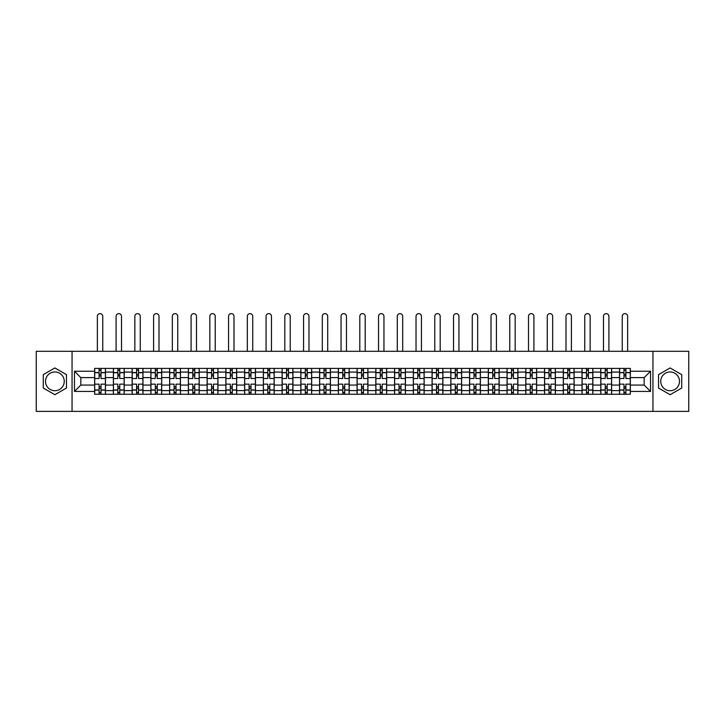 <?xml version="1.0" encoding="UTF-8"?>
<svg xmlns="http://www.w3.org/2000/svg" width="725" height="725" viewBox="0 0 725 725"><rect width="100%" height="100%" fill="white"/><g stroke="black" fill="none" stroke-linecap="round" stroke-linejoin="round"><path stroke-width="1.09" d="M54.873 390.712A9.371 9.371 0 0 1 45.503 381.332A9.371 9.371 0 0 1 54.873 371.961A9.371 9.371 0 0 1 64.253 381.332A9.371 9.371 0 0 1 54.873 390.712M670.127 390.712A9.371 9.371 0 0 1 660.747 381.332A9.371 9.371 0 0 1 670.127 371.961A9.371 9.371 0 0 1 679.497 381.332A9.371 9.371 0 0 1 670.127 390.712M652.944 411.374L688.75 411.374L688.75 351.299L36.25 351.299L36.25 411.374L652.944 411.374L652.944 351.299M113.399 394.255L113.399 372.079L105.469 372.079L105.469 394.255M105.469 372.079L105.469 368.418M113.399 372.079L113.399 368.418M124.211 368.418L124.211 394.255M132.14 394.255L132.14 368.418M142.961 368.418L142.961 394.255M150.891 394.255L150.891 368.418M161.702 368.418L161.702 394.255M169.632 394.255L169.632 368.418M180.453 368.418L180.453 394.255M188.382 394.255L188.382 368.418M199.194 368.418L199.194 394.255M207.123 394.255L207.123 368.418M217.944 368.418L217.944 394.255M225.874 394.255L225.874 368.418M236.685 368.418L236.685 394.255M244.615 394.255L244.615 368.418M255.436 368.418L255.436 394.255M263.365 394.255L263.365 368.418M274.177 368.418L274.177 394.255M282.107 394.255L282.107 368.418M292.927 368.418L292.927 394.255M300.857 394.255L300.857 368.418M311.668 368.418L311.668 394.255M319.598 394.255L319.598 368.418M330.419 368.418L330.419 394.255M338.348 394.255L338.348 368.418M349.16 368.418L349.16 394.255M357.09 394.255L357.09 368.418M367.91 368.418L367.91 394.255M375.84 394.255L375.84 368.418M386.652 368.418L386.652 394.255M394.581 394.255L394.581 368.418M405.402 368.418L405.402 394.255M413.332 394.255L413.332 368.418M424.143 368.418L424.143 394.255M432.073 394.255L432.073 368.418M442.893 368.418L442.893 394.255M450.823 394.255L450.823 368.418M461.635 368.418L461.635 394.255M469.564 394.255L469.564 368.418M480.385 368.418L480.385 394.255M488.315 394.255L488.315 368.418M499.126 368.418L499.126 394.255M507.056 394.255L507.056 368.418M517.877 368.418L517.877 394.255M525.806 394.255L525.806 368.418M536.618 368.418L536.618 394.255M544.548 394.255L544.548 368.418M555.368 368.418L555.368 394.255M563.298 394.255L563.298 368.418M574.109 368.418L574.109 394.255M582.039 394.255L582.039 368.418M592.86 368.418L592.86 394.255M600.789 394.255L600.789 368.418M611.601 368.418L611.601 394.255M619.531 394.255L619.531 368.418M619.531 385.066L611.601 385.066M600.789 385.066L592.86 385.066M582.039 385.066L574.109 385.066M563.298 385.066L555.368 385.066M544.548 385.066L536.618 385.066M525.806 385.066L517.877 385.066M507.056 385.066L499.126 385.066M488.315 385.066L480.385 385.066M469.564 385.066L461.635 385.066M450.823 385.066L442.893 385.066M432.073 385.066L424.143 385.066M413.332 385.066L405.402 385.066M394.581 385.066L386.652 385.066M375.84 385.066L367.91 385.066M357.09 385.066L349.16 385.066M338.348 385.066L330.419 385.066M319.598 385.066L311.668 385.066M300.857 385.066L292.927 385.066M282.107 385.066L274.177 385.066M263.365 385.066L255.436 385.066M244.615 385.066L236.685 385.066M225.874 385.066L217.944 385.066M207.123 385.066L199.194 385.066M188.382 385.066L180.453 385.066M169.632 385.066L161.702 385.066M150.891 385.066L142.961 385.066M132.14 385.066L124.211 385.066M113.399 385.066L105.469 385.066M619.531 377.607L611.601 377.607M600.789 377.607L592.86 377.607M582.039 377.607L574.109 377.607M563.298 377.607L555.368 377.607M544.548 377.607L536.618 377.607M525.806 377.607L517.877 377.607M507.056 377.607L499.126 377.607M488.315 377.607L480.385 377.607M469.564 377.607L461.635 377.607M450.823 377.607L442.893 377.607M432.073 377.607L424.143 377.607M413.332 377.607L405.402 377.607M394.581 377.607L386.652 377.607M375.84 377.607L367.91 377.607M357.09 377.607L349.16 377.607M338.348 377.607L330.419 377.607M319.598 377.607L311.668 377.607M300.857 377.607L292.927 377.607M282.107 377.607L274.177 377.607M263.365 377.607L255.436 377.607M244.615 377.607L236.685 377.607M225.874 377.607L217.944 377.607M207.123 377.607L199.194 377.607M188.382 377.607L180.453 377.607M169.632 377.607L161.702 377.607M150.891 377.607L142.961 377.607M132.14 377.607L124.211 377.607M113.399 377.607L105.469 377.607M80.828 385.066L94.649 385.066L94.649 377.607L80.828 377.607L80.828 385.066L74.467 391.428L74.467 371.245L94.649 371.245L94.649 377.607M630.351 377.607L630.351 385.066L644.172 385.066L644.172 377.607L630.351 377.607L630.351 368.418L94.649 368.418L94.649 371.245M630.351 371.245L650.533 371.245L650.533 391.428L630.351 391.428L630.351 385.066M94.649 385.066L94.649 394.255L630.351 394.255L630.351 391.428M94.649 391.428L74.467 391.428M72.056 411.374L72.056 351.299M66.473 374.644L54.873 367.947L43.282 374.644L43.282 388.029L54.873 394.726L66.473 388.029L66.473 374.644M681.717 374.644L670.127 367.947L658.527 374.644L658.527 388.029L670.127 394.726L681.717 388.029L681.717 374.644M101.02 392.452L99.098 392.452M99.098 370.221L101.02 370.221M119.761 392.452L117.84 392.452M117.84 370.221L119.761 370.221M138.511 392.452L136.59 392.452M136.59 370.221L138.511 370.221M157.252 392.452L155.331 392.452M155.331 370.221L157.252 370.221M176.003 392.452L174.082 392.452M174.082 370.221L176.003 370.221M194.753 392.452L192.823 392.452M192.823 370.221L194.753 370.221M213.494 392.452L211.573 392.452M211.573 370.221L213.494 370.221M232.245 392.452L230.314 392.452M230.314 370.221L232.245 370.221M250.986 392.452L249.065 392.452M249.065 370.221L250.986 370.221M269.736 392.452L267.806 392.452M267.806 370.221L269.736 370.221M288.478 392.452L286.556 392.452M286.556 370.221L288.478 370.221M307.228 392.452L305.298 392.452M305.298 370.221L307.228 370.221M325.969 392.452L324.048 392.452M324.048 370.221L325.969 370.221M344.719 392.452L342.789 392.452M342.789 370.221L344.719 370.221M363.461 392.452L361.539 392.452M361.539 370.221L363.461 370.221M382.211 392.452L380.281 392.452M380.281 370.221L382.211 370.221M400.952 392.452L399.031 392.452M399.031 370.221L400.952 370.221M419.702 392.452L417.772 392.452M417.772 370.221L419.702 370.221M438.444 392.452L436.522 392.452M436.522 370.221L438.444 370.221M457.194 392.452L455.264 392.452M455.264 370.221L457.194 370.221M475.935 392.452L474.014 392.452M474.014 370.221L475.935 370.221M494.686 392.452L492.755 392.452M492.755 370.221L494.686 370.221M513.427 392.452L511.506 392.452M511.506 370.221L513.427 370.221M532.177 392.452L530.247 392.452M530.247 370.221L532.177 370.221M550.918 392.452L548.997 392.452M548.997 370.221L550.918 370.221M569.669 392.452L567.748 392.452M567.748 370.221L569.669 370.221M588.41 392.452L586.489 392.452M586.489 370.221L588.41 370.221M607.16 392.452L605.239 392.452M605.239 370.221L607.16 370.221M625.902 392.452L623.98 392.452M623.98 370.221L625.902 370.221M74.467 371.245L80.828 377.607M644.172 385.066L650.533 391.428M644.172 377.607L650.533 371.245M105.406 394.255L105.406 378.513L101.02 378.513L101.02 368.418M99.098 368.418L99.098 378.513L94.712 378.513L94.712 368.418M102.76 351.299L102.76 316.327A2.701 2.701 0 0 0 100.059 313.626A2.701 2.701 0 0 0 97.358 316.327L97.358 351.299M105.406 378.513L105.406 368.418M94.712 394.255L94.712 384.159L99.098 384.159L99.098 394.255M101.02 394.255L101.02 384.159L105.406 384.159M99.098 375.867L101.02 375.867M94.712 384.159L94.712 378.513M101.02 386.806L99.098 386.806M101.02 392.687L99.098 392.687M99.098 388.364L101.02 388.364M101.02 374.308L99.098 374.308M99.098 369.977L101.02 369.977M124.147 394.255L124.147 378.513L119.761 378.513L119.761 368.418M117.84 368.418L117.84 378.513L113.453 378.513L113.453 368.418M121.51 351.299L121.51 316.327A2.701 2.701 0 0 0 118.8 313.626A2.701 2.701 0 0 0 116.1 316.327L116.1 351.299M124.147 378.513L124.147 368.418M113.453 394.255L113.453 384.159L117.84 384.159L117.84 394.255M119.761 394.255L119.761 384.159L124.147 384.159M117.84 375.867L119.761 375.867M113.453 384.159L113.453 378.513M119.761 386.806L117.84 386.806M119.761 392.687L117.84 392.687M117.84 388.364L119.761 388.364M119.761 374.308L117.84 374.308M117.84 369.977L119.761 369.977M142.898 394.255L142.898 378.513L138.511 378.513L138.511 368.418M136.59 368.418L136.59 378.513L132.204 378.513L132.204 368.418M140.251 351.299L140.251 316.327A2.701 2.701 0 0 0 137.551 313.626A2.701 2.701 0 0 0 134.85 316.327L134.85 351.299M142.898 378.513L142.898 368.418M132.204 394.255L132.204 384.159L136.59 384.159L136.59 394.255M138.511 394.255L138.511 384.159L142.898 384.159M136.59 375.867L138.511 375.867M132.204 384.159L132.204 378.513M138.511 386.806L136.59 386.806M138.511 392.687L136.59 392.687M136.59 388.364L138.511 388.364M138.511 374.308L136.59 374.308M136.59 369.977L138.511 369.977M161.639 394.255L161.639 378.513L157.252 378.513L157.252 368.418M155.331 368.418L155.331 378.513L150.945 378.513L150.945 368.418M159.002 351.299L159.002 316.327A2.701 2.701 0 0 0 156.292 313.626A2.701 2.701 0 0 0 153.591 316.327L153.591 351.299M161.639 378.513L161.639 368.418M150.945 394.255L150.945 384.159L155.331 384.159L155.331 394.255M157.252 394.255L157.252 384.159L161.639 384.159M155.331 375.867L157.252 375.867M150.945 384.159L150.945 378.513M157.252 386.806L155.331 386.806M157.252 392.687L155.331 392.687M155.331 388.364L157.252 388.364M157.252 374.308L155.331 374.308M155.331 369.977L157.252 369.977M180.389 394.255L180.389 378.513L176.003 378.513L176.003 368.418M174.082 368.418L174.082 378.513L169.695 378.513L169.695 368.418M177.743 351.299L177.743 316.327A2.701 2.701 0 0 0 175.042 313.626A2.701 2.701 0 0 0 172.342 316.327L172.342 351.299M180.389 378.513L180.389 368.418M169.695 394.255L169.695 384.159L174.082 384.159L174.082 394.255M176.003 394.255L176.003 384.159L180.389 384.159M174.082 375.867L176.003 375.867M169.695 384.159L169.695 378.513M176.003 386.806L174.082 386.806M176.003 392.687L174.082 392.687M174.082 388.364L176.003 388.364M176.003 374.308L174.082 374.308M174.082 369.977L176.003 369.977M199.13 394.255L199.13 378.513L194.753 378.513L194.753 368.418M192.823 368.418L192.823 378.513L188.437 378.513L188.437 368.418M196.493 351.299L196.493 316.327A2.701 2.701 0 0 0 193.783 313.626A2.701 2.701 0 0 0 191.083 316.327L191.083 351.299M199.13 378.513L199.13 368.418M188.437 394.255L188.437 384.159L192.823 384.159L192.823 394.255M194.753 394.255L194.753 384.159L199.13 384.159M192.823 375.867L194.753 375.867M188.437 384.159L188.437 378.513M194.753 386.806L192.823 386.806M194.753 392.687L192.823 392.687M192.823 388.364L194.753 388.364M194.753 374.308L192.823 374.308M192.823 369.977L194.753 369.977M217.881 394.255L217.881 378.513L213.494 378.513L213.494 368.418M211.573 368.418L211.573 378.513L207.187 378.513L207.187 368.418M215.234 351.299L215.234 316.327A2.701 2.701 0 0 0 212.534 313.626A2.701 2.701 0 0 0 209.833 316.327L209.833 351.299M217.881 378.513L217.881 368.418M207.187 394.255L207.187 384.159L211.573 384.159L211.573 394.255M213.494 394.255L213.494 384.159L217.881 384.159M211.573 375.867L213.494 375.867M207.187 384.159L207.187 378.513M213.494 386.806L211.573 386.806M213.494 392.687L211.573 392.687M211.573 388.364L213.494 388.364M213.494 374.308L211.573 374.308M211.573 369.977L213.494 369.977M236.622 394.255L236.622 378.513L232.245 378.513L232.245 368.418M230.314 368.418L230.314 378.513L225.928 378.513L225.928 368.418M233.985 351.299L233.985 316.327A2.701 2.701 0 0 0 231.275 313.626A2.701 2.701 0 0 0 228.574 316.327L228.574 351.299M236.622 378.513L236.622 368.418M225.928 394.255L225.928 384.159L230.314 384.159L230.314 394.255M232.245 394.255L232.245 384.159L236.622 384.159M230.314 375.867L232.245 375.867M225.928 384.159L225.928 378.513M232.245 386.806L230.314 386.806M232.245 392.687L230.314 392.687M230.314 388.364L232.245 388.364M232.245 374.308L230.314 374.308M230.314 369.977L232.245 369.977M255.372 394.255L255.372 378.513L250.986 378.513L250.986 368.418M249.065 368.418L249.065 378.513L244.678 378.513L244.678 368.418M252.726 351.299L252.726 316.327A2.701 2.701 0 0 0 250.025 313.626A2.701 2.701 0 0 0 247.325 316.327L247.325 351.299M255.372 378.513L255.372 368.418M244.678 394.255L244.678 384.159L249.065 384.159L249.065 394.255M250.986 394.255L250.986 384.159L255.372 384.159M249.065 375.867L250.986 375.867M244.678 384.159L244.678 378.513M250.986 386.806L249.065 386.806M250.986 392.687L249.065 392.687M249.065 388.364L250.986 388.364M250.986 374.308L249.065 374.308M249.065 369.977L250.986 369.977M274.123 394.255L274.123 378.513L269.736 378.513L269.736 368.418M267.806 368.418L267.806 378.513L263.42 378.513L263.42 368.418M271.476 351.299L271.476 316.327A2.701 2.701 0 0 0 268.767 313.626A2.701 2.701 0 0 0 266.066 316.327L266.066 351.299M274.123 378.513L274.123 368.418M263.42 394.255L263.42 384.159L267.806 384.159L267.806 394.255M269.736 394.255L269.736 384.159L274.123 384.159M267.806 375.867L269.736 375.867M263.42 384.159L263.42 378.513M269.736 386.806L267.806 386.806M269.736 392.687L267.806 392.687M267.806 388.364L269.736 388.364M269.736 374.308L267.806 374.308M267.806 369.977L269.736 369.977M292.864 394.255L292.864 378.513L288.478 378.513L288.478 368.418M286.556 368.418L286.556 378.513L282.17 378.513L282.17 368.418M290.218 351.299L290.218 316.327A2.701 2.701 0 0 0 287.517 313.626A2.701 2.701 0 0 0 284.816 316.327L284.816 351.299M292.864 378.513L292.864 368.418M282.17 394.255L282.17 384.159L286.556 384.159L286.556 394.255M288.478 394.255L288.478 384.159L292.864 384.159M286.556 375.867L288.478 375.867M282.17 384.159L282.17 378.513M288.478 386.806L286.556 386.806M288.478 392.687L286.556 392.687M286.556 388.364L288.478 388.364M288.478 374.308L286.556 374.308M286.556 369.977L288.478 369.977M311.614 394.255L311.614 378.513L307.228 378.513L307.228 368.418M305.298 368.418L305.298 378.513L300.911 378.513L300.911 368.418M308.968 351.299L308.968 316.327A2.701 2.701 0 0 0 306.258 313.626A2.701 2.701 0 0 0 303.558 316.327L303.558 351.299M311.614 378.513L311.614 368.418M300.911 394.255L300.911 384.159L305.298 384.159L305.298 394.255M307.228 394.255L307.228 384.159L311.614 384.159M305.298 375.867L307.228 375.867M300.911 384.159L300.911 378.513M307.228 386.806L305.298 386.806M307.228 392.687L305.298 392.687M305.298 388.364L307.228 388.364M307.228 374.308L305.298 374.308M305.298 369.977L307.228 369.977M330.355 394.255L330.355 378.513L325.969 378.513L325.969 368.418M324.048 368.418L324.048 378.513L319.662 378.513L319.662 368.418M327.709 351.299L327.709 316.327A2.701 2.701 0 0 0 325.008 313.626A2.701 2.701 0 0 0 322.308 316.327L322.308 351.299M330.355 378.513L330.355 368.418M319.662 394.255L319.662 384.159L324.048 384.159L324.048 394.255M325.969 394.255L325.969 384.159L330.355 384.159M324.048 375.867L325.969 375.867M319.662 384.159L319.662 378.513M325.969 386.806L324.048 386.806M325.969 392.687L324.048 392.687M324.048 388.364L325.969 388.364M325.969 374.308L324.048 374.308M324.048 369.977L325.969 369.977M349.106 394.255L349.106 378.513L344.719 378.513L344.719 368.418M342.789 368.418L342.789 378.513L338.403 378.513L338.403 368.418M346.459 351.299L346.459 316.327A2.701 2.701 0 0 0 343.75 313.626A2.701 2.701 0 0 0 341.049 316.327L341.049 351.299M349.106 378.513L349.106 368.418M338.403 394.255L338.403 384.159L342.789 384.159L342.789 394.255M344.719 394.255L344.719 384.159L349.106 384.159M342.789 375.867L344.719 375.867M338.403 384.159L338.403 378.513M344.719 386.806L342.789 386.806M344.719 392.687L342.789 392.687M342.789 388.364L344.719 388.364M344.719 374.308L342.789 374.308M342.789 369.977L344.719 369.977M367.847 394.255L367.847 378.513L363.461 378.513L363.461 368.418M361.539 368.418L361.539 378.513L357.153 378.513L357.153 368.418M365.201 351.299L365.201 316.327A2.701 2.701 0 0 0 362.5 313.626A2.701 2.701 0 0 0 359.799 316.327L359.799 351.299M367.847 378.513L367.847 368.418M357.153 394.255L357.153 384.159L361.539 384.159L361.539 394.255M363.461 394.255L363.461 384.159L367.847 384.159M361.539 375.867L363.461 375.867M357.153 384.159L357.153 378.513M363.461 386.806L361.539 386.806M363.461 392.687L361.539 392.687M361.539 388.364L363.461 388.364M363.461 374.308L361.539 374.308M361.539 369.977L363.461 369.977M386.597 394.255L386.597 378.513L382.211 378.513L382.211 368.418M380.281 368.418L380.281 378.513L375.894 378.513L375.894 368.418M383.951 351.299L383.951 316.327A2.701 2.701 0 0 0 381.25 313.626A2.701 2.701 0 0 0 378.541 316.327L378.541 351.299M386.597 378.513L386.597 368.418M375.894 394.255L375.894 384.159L380.281 384.159L380.281 394.255M382.211 394.255L382.211 384.159L386.597 384.159M380.281 375.867L382.211 375.867M375.894 384.159L375.894 378.513M382.211 386.806L380.281 386.806M382.211 392.687L380.281 392.687M380.281 388.364L382.211 388.364M382.211 374.308L380.281 374.308M380.281 369.977L382.211 369.977M405.338 394.255L405.338 378.513L400.952 378.513L400.952 368.418M399.031 368.418L399.031 378.513L394.645 378.513L394.645 368.418M402.692 351.299L402.692 316.327A2.701 2.701 0 0 0 399.992 313.626A2.701 2.701 0 0 0 397.291 316.327L397.291 351.299M405.338 378.513L405.338 368.418M394.645 394.255L394.645 384.159L399.031 384.159L399.031 394.255M400.952 394.255L400.952 384.159L405.338 384.159M399.031 375.867L400.952 375.867M394.645 384.159L394.645 378.513M400.952 386.806L399.031 386.806M400.952 392.687L399.031 392.687M399.031 388.364L400.952 388.364M400.952 374.308L399.031 374.308M399.031 369.977L400.952 369.977M424.089 394.255L424.089 378.513L419.702 378.513L419.702 368.418M417.772 368.418L417.772 378.513L413.386 378.513L413.386 368.418M421.442 351.299L421.442 316.327A2.701 2.701 0 0 0 418.742 313.626A2.701 2.701 0 0 0 416.032 316.327L416.032 351.299M424.089 378.513L424.089 368.418M413.386 394.255L413.386 384.159L417.772 384.159L417.772 394.255M419.702 394.255L419.702 384.159L424.089 384.159M417.772 375.867L419.702 375.867M413.386 384.159L413.386 378.513M419.702 386.806L417.772 386.806M419.702 392.687L417.772 392.687M417.772 388.364L419.702 388.364M419.702 374.308L417.772 374.308M417.772 369.977L419.702 369.977M442.83 394.255L442.83 378.513L438.444 378.513L438.444 368.418M436.522 368.418L436.522 378.513L432.136 378.513L432.136 368.418M440.184 351.299L440.184 316.327A2.701 2.701 0 0 0 437.483 313.626A2.701 2.701 0 0 0 434.782 316.327L434.782 351.299M442.83 378.513L442.83 368.418M432.136 394.255L432.136 384.159L436.522 384.159L436.522 394.255M438.444 394.255L438.444 384.159L442.83 384.159M436.522 375.867L438.444 375.867M432.136 384.159L432.136 378.513M438.444 386.806L436.522 386.806M438.444 392.687L436.522 392.687M436.522 388.364L438.444 388.364M438.444 374.308L436.522 374.308M436.522 369.977L438.444 369.977M461.58 394.255L461.58 378.513L457.194 378.513L457.194 368.418M455.264 368.418L455.264 378.513L450.877 378.513L450.877 368.418M458.934 351.299L458.934 316.327A2.701 2.701 0 0 0 456.233 313.626A2.701 2.701 0 0 0 453.524 316.327L453.524 351.299M461.58 378.513L461.58 368.418M450.877 394.255L450.877 384.159L455.264 384.159L455.264 394.255M457.194 394.255L457.194 384.159L461.58 384.159M455.264 375.867L457.194 375.867M450.877 384.159L450.877 378.513M457.194 386.806L455.264 386.806M457.194 392.687L455.264 392.687M455.264 388.364L457.194 388.364M457.194 374.308L455.264 374.308M455.264 369.977L457.194 369.977M480.322 394.255L480.322 378.513L475.935 378.513L475.935 368.418M474.014 368.418L474.014 378.513L469.628 378.513L469.628 368.418M477.675 351.299L477.675 316.327A2.701 2.701 0 0 0 474.975 313.626A2.701 2.701 0 0 0 472.274 316.327L472.274 351.299M480.322 378.513L480.322 368.418M469.628 394.255L469.628 384.159L474.014 384.159L474.014 394.255M475.935 394.255L475.935 384.159L480.322 384.159M474.014 375.867L475.935 375.867M469.628 384.159L469.628 378.513M475.935 386.806L474.014 386.806M475.935 392.687L474.014 392.687M474.014 388.364L475.935 388.364M475.935 374.308L474.014 374.308M474.014 369.977L475.935 369.977M499.072 394.255L499.072 378.513L494.686 378.513L494.686 368.418M492.755 368.418L492.755 378.513L488.378 378.513L488.378 368.418M496.426 351.299L496.426 316.327A2.701 2.701 0 0 0 493.725 313.626A2.701 2.701 0 0 0 491.015 316.327L491.015 351.299M499.072 378.513L499.072 368.418M488.378 394.255L488.378 384.159L492.755 384.159L492.755 394.255M494.686 394.255L494.686 384.159L499.072 384.159M492.755 375.867L494.686 375.867M488.378 384.159L488.378 378.513M494.686 386.806L492.755 386.806M494.686 392.687L492.755 392.687M492.755 388.364L494.686 388.364M494.686 374.308L492.755 374.308M492.755 369.977L494.686 369.977M517.813 394.255L517.813 378.513L513.427 378.513L513.427 368.418M511.506 368.418L511.506 378.513L507.119 378.513L507.119 368.418M515.167 351.299L515.167 316.327A2.701 2.701 0 0 0 512.466 313.626A2.701 2.701 0 0 0 509.766 316.327L509.766 351.299M517.813 378.513L517.813 368.418M507.119 394.255L507.119 384.159L511.506 384.159L511.506 394.255M513.427 394.255L513.427 384.159L517.813 384.159M511.506 375.867L513.427 375.867M507.119 384.159L507.119 378.513M513.427 386.806L511.506 386.806M513.427 392.687L511.506 392.687M511.506 388.364L513.427 388.364M513.427 374.308L511.506 374.308M511.506 369.977L513.427 369.977M536.563 394.255L536.563 378.513L532.177 378.513L532.177 368.418M530.247 368.418L530.247 378.513L525.87 378.513L525.87 368.418M533.917 351.299L533.917 316.327A2.701 2.701 0 0 0 531.217 313.626A2.701 2.701 0 0 0 528.507 316.327L528.507 351.299M536.563 378.513L536.563 368.418M525.87 394.255L525.87 384.159L530.247 384.159L530.247 394.255M532.177 394.255L532.177 384.159L536.563 384.159M530.247 375.867L532.177 375.867M525.87 384.159L525.87 378.513M532.177 386.806L530.247 386.806M532.177 392.687L530.247 392.687M530.247 388.364L532.177 388.364M532.177 374.308L530.247 374.308M530.247 369.977L532.177 369.977M555.305 394.255L555.305 378.513L550.918 378.513L550.918 368.418M548.997 368.418L548.997 378.513L544.611 378.513L544.611 368.418M552.658 351.299L552.658 316.327A2.701 2.701 0 0 0 549.958 313.626A2.701 2.701 0 0 0 547.257 316.327L547.257 351.299M555.305 378.513L555.305 368.418M544.611 394.255L544.611 384.159L548.997 384.159L548.997 394.255M550.918 394.255L550.918 384.159L555.305 384.159M548.997 375.867L550.918 375.867M544.611 384.159L544.611 378.513M550.918 386.806L548.997 386.806M550.918 392.687L548.997 392.687M548.997 388.364L550.918 388.364M550.918 374.308L548.997 374.308M548.997 369.977L550.918 369.977M574.055 394.255L574.055 378.513L569.669 378.513L569.669 368.418M567.748 368.418L567.748 378.513L563.361 378.513L563.361 368.418M571.409 351.299L571.409 316.327A2.701 2.701 0 0 0 568.708 313.626A2.701 2.701 0 0 0 565.998 316.327L565.998 351.299M574.055 378.513L574.055 368.418M563.361 394.255L563.361 384.159L567.748 384.159L567.748 394.255M569.669 394.255L569.669 384.159L574.055 384.159M567.748 375.867L569.669 375.867M563.361 384.159L563.361 378.513M569.669 386.806L567.748 386.806M569.669 392.687L567.748 392.687M567.748 388.364L569.669 388.364M569.669 374.308L567.748 374.308M567.748 369.977L569.669 369.977M592.796 394.255L592.796 378.513L588.41 378.513L588.41 368.418M586.489 368.418L586.489 378.513L582.103 378.513L582.103 368.418M590.15 351.299L590.15 316.327A2.701 2.701 0 0 0 587.449 313.626A2.701 2.701 0 0 0 584.749 316.327L584.749 351.299M592.796 378.513L592.796 368.418M582.103 394.255L582.103 384.159L586.489 384.159L586.489 394.255M588.41 394.255L588.41 384.159L592.796 384.159M586.489 375.867L588.41 375.867M582.103 384.159L582.103 378.513M588.41 386.806L586.489 386.806M588.41 392.687L586.489 392.687M586.489 388.364L588.41 388.364M588.41 374.308L586.489 374.308M586.489 369.977L588.41 369.977M611.547 394.255L611.547 378.513L607.16 378.513L607.16 368.418M605.239 368.418L605.239 378.513L600.853 378.513L600.853 368.418M608.9 351.299L608.9 316.327A2.701 2.701 0 0 0 606.2 313.626A2.701 2.701 0 0 0 603.49 316.327L603.49 351.299M611.547 378.513L611.547 368.418M600.853 394.255L600.853 384.159L605.239 384.159L605.239 394.255M607.16 394.255L607.16 384.159L611.547 384.159M605.239 375.867L607.16 375.867M600.853 384.159L600.853 378.513M607.16 386.806L605.239 386.806M607.16 392.687L605.239 392.687M605.239 388.364L607.16 388.364M607.16 374.308L605.239 374.308M605.239 369.977L607.16 369.977M630.288 394.255L630.288 378.513L625.902 378.513L625.902 368.418M623.98 368.418L623.98 378.513L619.594 378.513L619.594 368.418M627.642 351.299L627.642 316.327A2.701 2.701 0 0 0 624.941 313.626A2.701 2.701 0 0 0 622.24 316.327L622.24 351.299M630.288 378.513L630.288 368.418M619.594 394.255L619.594 384.159L623.98 384.159L623.98 394.255M625.902 394.255L625.902 384.159L630.288 384.159M623.98 375.867L625.902 375.867M619.594 384.159L619.594 378.513M625.902 386.806L623.98 386.806M625.902 392.687L623.98 392.687M623.98 388.364L625.902 388.364M625.902 374.308L623.98 374.308M623.98 369.977L625.902 369.977M600.789 372.079L592.86 372.079M582.039 372.079L574.109 372.079M563.298 372.079L555.368 372.079M544.548 372.079L536.618 372.079M525.806 372.079L517.877 372.079M507.056 372.079L499.126 372.079M488.315 372.079L480.385 372.079M469.564 372.079L461.635 372.079M450.823 372.079L442.893 372.079M432.073 372.079L424.143 372.079M413.332 372.079L405.402 372.079M394.581 372.079L386.652 372.079M375.84 372.079L367.91 372.079M357.09 372.079L349.16 372.079M338.348 372.079L330.419 372.079M319.598 372.079L311.668 372.079M300.857 372.079L292.927 372.079M282.107 372.079L274.177 372.079M263.365 372.079L255.436 372.079M244.615 372.079L236.685 372.079M225.874 372.079L217.944 372.079M207.123 372.079L199.194 372.079M188.382 372.079L180.453 372.079M169.632 372.079L161.702 372.079M150.891 372.079L142.961 372.079M132.14 372.079L124.211 372.079M619.531 372.079L611.601 372.079M600.789 390.585L592.86 390.585M582.039 390.585L574.109 390.585M563.298 390.585L555.368 390.585M544.548 390.585L536.618 390.585M525.806 390.585L517.877 390.585M507.056 390.585L499.126 390.585M488.315 390.585L480.385 390.585M469.564 390.585L461.635 390.585M450.823 390.585L442.893 390.585M432.073 390.585L424.143 390.585M413.332 390.585L405.402 390.585M394.581 390.585L386.652 390.585M375.84 390.585L367.91 390.585M357.09 390.585L349.16 390.585M338.348 390.585L330.419 390.585M319.598 390.585L311.668 390.585M300.857 390.585L292.927 390.585M282.107 390.585L274.177 390.585M263.365 390.585L255.436 390.585M244.615 390.585L236.685 390.585M225.874 390.585L217.944 390.585M207.123 390.585L199.194 390.585M188.382 390.585L180.453 390.585M169.632 390.585L161.702 390.585M150.891 390.585L142.961 390.585M132.14 390.585L124.211 390.585M113.399 390.585L105.469 390.585M619.531 390.585L611.601 390.585M105.406 372.559L101.02 372.559M99.098 372.559L94.712 372.559M99.098 372.722L94.712 372.722M99.098 389.95L94.712 389.95M99.098 390.104L94.712 390.104M105.406 390.104L101.02 390.104M105.406 372.722L101.02 372.722M105.406 389.95L101.02 389.95M124.147 372.559L119.761 372.559M117.84 372.559L113.453 372.559M117.84 372.722L113.453 372.722M117.84 389.95L113.453 389.95M117.84 390.104L113.453 390.104M124.147 390.104L119.761 390.104M124.147 372.722L119.761 372.722M124.147 389.95L119.761 389.95M142.898 372.559L138.511 372.559M136.59 372.559L132.204 372.559M136.59 372.722L132.204 372.722M136.59 389.95L132.204 389.95M136.59 390.104L132.204 390.104M142.898 390.104L138.511 390.104M142.898 372.722L138.511 372.722M142.898 389.95L138.511 389.95M161.639 372.559L157.252 372.559M155.331 372.559L150.945 372.559M155.331 372.722L150.945 372.722M155.331 389.95L150.945 389.95M155.331 390.104L150.945 390.104M161.639 390.104L157.252 390.104M161.639 372.722L157.252 372.722M161.639 389.95L157.252 389.95M180.389 372.559L176.003 372.559M174.082 372.559L169.695 372.559M174.082 372.722L169.695 372.722M174.082 389.95L169.695 389.95M174.082 390.104L169.695 390.104M180.389 390.104L176.003 390.104M180.389 372.722L176.003 372.722M180.389 389.95L176.003 389.95M199.13 372.559L194.753 372.559M192.823 372.559L188.437 372.559M192.823 372.722L188.437 372.722M192.823 389.95L188.437 389.95M192.823 390.104L188.437 390.104M199.13 390.104L194.753 390.104M199.13 372.722L194.753 372.722M199.13 389.95L194.753 389.95M217.881 372.559L213.494 372.559M211.573 372.559L207.187 372.559M211.573 372.722L207.187 372.722M211.573 389.95L207.187 389.95M211.573 390.104L207.187 390.104M217.881 390.104L213.494 390.104M217.881 372.722L213.494 372.722M217.881 389.95L213.494 389.95M236.622 372.559L232.245 372.559M230.314 372.559L225.928 372.559M230.314 372.722L225.928 372.722M230.314 389.95L225.928 389.95M230.314 390.104L225.928 390.104M236.622 390.104L232.245 390.104M236.622 372.722L232.245 372.722M236.622 389.95L232.245 389.95M255.372 372.559L250.986 372.559M249.065 372.559L244.678 372.559M249.065 372.722L244.678 372.722M249.065 389.95L244.678 389.95M249.065 390.104L244.678 390.104M255.372 390.104L250.986 390.104M255.372 372.722L250.986 372.722M255.372 389.95L250.986 389.95M274.123 372.559L269.736 372.559M267.806 372.559L263.42 372.559M267.806 372.722L263.42 372.722M267.806 389.95L263.42 389.95M267.806 390.104L263.42 390.104M274.123 390.104L269.736 390.104M274.123 372.722L269.736 372.722M274.123 389.95L269.736 389.95M292.864 372.559L288.478 372.559M286.556 372.559L282.17 372.559M286.556 372.722L282.17 372.722M286.556 389.95L282.17 389.95M286.556 390.104L282.17 390.104M292.864 390.104L288.478 390.104M292.864 372.722L288.478 372.722M292.864 389.95L288.478 389.95M311.614 372.559L307.228 372.559M305.298 372.559L300.911 372.559M305.298 372.722L300.911 372.722M305.298 389.95L300.911 389.95M305.298 390.104L300.911 390.104M311.614 390.104L307.228 390.104M311.614 372.722L307.228 372.722M311.614 389.95L307.228 389.95M330.355 372.559L325.969 372.559M324.048 372.559L319.662 372.559M324.048 372.722L319.662 372.722M324.048 389.95L319.662 389.95M324.048 390.104L319.662 390.104M330.355 390.104L325.969 390.104M330.355 372.722L325.969 372.722M330.355 389.95L325.969 389.95M349.106 372.559L344.719 372.559M342.789 372.559L338.403 372.559M342.789 372.722L338.403 372.722M342.789 389.95L338.403 389.95M342.789 390.104L338.403 390.104M349.106 390.104L344.719 390.104M349.106 372.722L344.719 372.722M349.106 389.95L344.719 389.95M367.847 372.559L363.461 372.559M361.539 372.559L357.153 372.559M361.539 372.722L357.153 372.722M361.539 389.95L357.153 389.95M361.539 390.104L357.153 390.104M367.847 390.104L363.461 390.104M367.847 372.722L363.461 372.722M367.847 389.95L363.461 389.95M386.597 372.559L382.211 372.559M380.281 372.559L375.894 372.559M380.281 372.722L375.894 372.722M380.281 389.95L375.894 389.95M380.281 390.104L375.894 390.104M386.597 390.104L382.211 390.104M386.597 372.722L382.211 372.722M386.597 389.95L382.211 389.95M405.338 372.559L400.952 372.559M399.031 372.559L394.645 372.559M399.031 372.722L394.645 372.722M399.031 389.95L394.645 389.95M399.031 390.104L394.645 390.104M405.338 390.104L400.952 390.104M405.338 372.722L400.952 372.722M405.338 389.95L400.952 389.95M424.089 372.559L419.702 372.559M417.772 372.559L413.386 372.559M417.772 372.722L413.386 372.722M417.772 389.95L413.386 389.95M417.772 390.104L413.386 390.104M424.089 390.104L419.702 390.104M424.089 372.722L419.702 372.722M424.089 389.95L419.702 389.95M442.83 372.559L438.444 372.559M436.522 372.559L432.136 372.559M436.522 372.722L432.136 372.722M436.522 389.95L432.136 389.95M436.522 390.104L432.136 390.104M442.83 390.104L438.444 390.104M442.83 372.722L438.444 372.722M442.83 389.95L438.444 389.95M461.58 372.559L457.194 372.559M455.264 372.559L450.877 372.559M455.264 372.722L450.877 372.722M455.264 389.95L450.877 389.95M455.264 390.104L450.877 390.104M461.58 390.104L457.194 390.104M461.58 372.722L457.194 372.722M461.58 389.95L457.194 389.95M480.322 372.559L475.935 372.559M474.014 372.559L469.628 372.559M474.014 372.722L469.628 372.722M474.014 389.95L469.628 389.95M474.014 390.104L469.628 390.104M480.322 390.104L475.935 390.104M480.322 372.722L475.935 372.722M480.322 389.95L475.935 389.95M499.072 372.559L494.686 372.559M492.755 372.559L488.378 372.559M492.755 372.722L488.378 372.722M492.755 389.95L488.378 389.95M492.755 390.104L488.378 390.104M499.072 390.104L494.686 390.104M499.072 372.722L494.686 372.722M499.072 389.95L494.686 389.95M517.813 372.559L513.427 372.559M511.506 372.559L507.119 372.559M511.506 372.722L507.119 372.722M511.506 389.95L507.119 389.95M511.506 390.104L507.119 390.104M517.813 390.104L513.427 390.104M517.813 372.722L513.427 372.722M517.813 389.95L513.427 389.95M536.563 372.559L532.177 372.559M530.247 372.559L525.87 372.559M530.247 372.722L525.87 372.722M530.247 389.95L525.87 389.95M530.247 390.104L525.87 390.104M536.563 390.104L532.177 390.104M536.563 372.722L532.177 372.722M536.563 389.95L532.177 389.95M555.305 372.559L550.918 372.559M548.997 372.559L544.611 372.559M548.997 372.722L544.611 372.722M548.997 389.95L544.611 389.95M548.997 390.104L544.611 390.104M555.305 390.104L550.918 390.104M555.305 372.722L550.918 372.722M555.305 389.95L550.918 389.95M574.055 372.559L569.669 372.559M567.748 372.559L563.361 372.559M567.748 372.722L563.361 372.722M567.748 389.95L563.361 389.95M567.748 390.104L563.361 390.104M574.055 390.104L569.669 390.104M574.055 372.722L569.669 372.722M574.055 389.95L569.669 389.95M592.796 372.559L588.41 372.559M586.489 372.559L582.103 372.559M586.489 372.722L582.103 372.722M586.489 389.95L582.103 389.95M586.489 390.104L582.103 390.104M592.796 390.104L588.41 390.104M592.796 372.722L588.41 372.722M592.796 389.95L588.41 389.95M611.547 372.559L607.16 372.559M605.239 372.559L600.853 372.559M605.239 372.722L600.853 372.722M605.239 389.95L600.853 389.95M605.239 390.104L600.853 390.104M611.547 390.104L607.16 390.104M611.547 372.722L607.16 372.722M611.547 389.95L607.16 389.95M630.288 372.559L625.902 372.559M623.98 372.559L619.594 372.559M623.98 372.722L619.594 372.722M623.98 389.95L619.594 389.95M623.98 390.104L619.594 390.104M630.288 390.104L625.902 390.104M630.288 372.722L625.902 372.722M630.288 389.95L625.902 389.95"/></g></svg>
